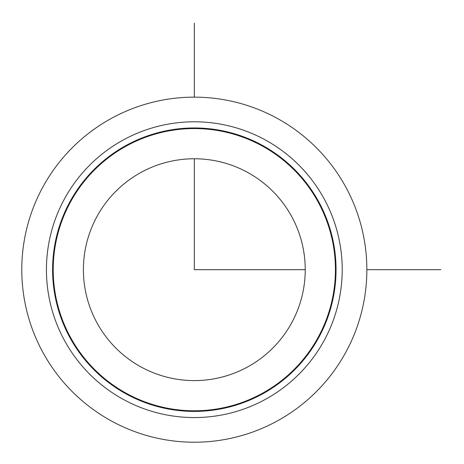 <?xml version="1.0" encoding="UTF-8"?>
<svg xmlns="http://www.w3.org/2000/svg" width="464" height="464" viewBox="0 0 464 464"><rect width="100%" height="100%" fill="white"/><g stroke="black" fill="none" stroke-linecap="round" stroke-linejoin="round"><path stroke-width="0.7" d="M42.903 186.963A172.538 172.538 0 0 1 277.037 118.268A172.538 172.538 0 0 1 345.732 352.402A172.538 172.538 0 0 1 111.598 421.097A172.538 172.538 0 0 1 42.903 186.963A172.538 172.538 0 0 1 277.037 118.268A172.538 172.538 0 0 1 345.732 352.402A172.538 172.538 0 0 1 111.598 421.097A172.538 172.538 0 0 1 42.903 186.963M318.698 337.63A141.729 141.729 0 0 1 126.37 394.058A141.729 141.729 0 0 1 69.942 201.736A141.729 141.729 0 0 1 262.264 145.302A141.729 141.729 0 0 1 318.698 337.63M70.482 202.031A141.108 141.108 0 0 1 261.969 145.847A141.108 141.108 0 0 1 318.153 337.334A141.108 141.108 0 0 1 126.666 393.518A141.108 141.108 0 0 1 70.482 202.031M291.659 322.857A110.919 110.919 0 0 1 141.143 367.018A110.919 110.919 0 0 1 96.982 216.502A110.919 110.919 0 0 1 247.498 172.341A110.919 110.919 0 0 1 291.659 322.857M194.317 158.763L194.317 269.683L305.237 269.683M366.856 269.683L440.8 269.683M194.317 97.144L194.317 23.2M64.537 198.778A147.888 147.888 0 0 1 265.222 139.896A147.888 147.888 0 0 1 324.104 340.582A147.888 147.888 0 0 1 123.418 399.463A147.888 147.888 0 0 1 64.537 198.778"/></g></svg>
